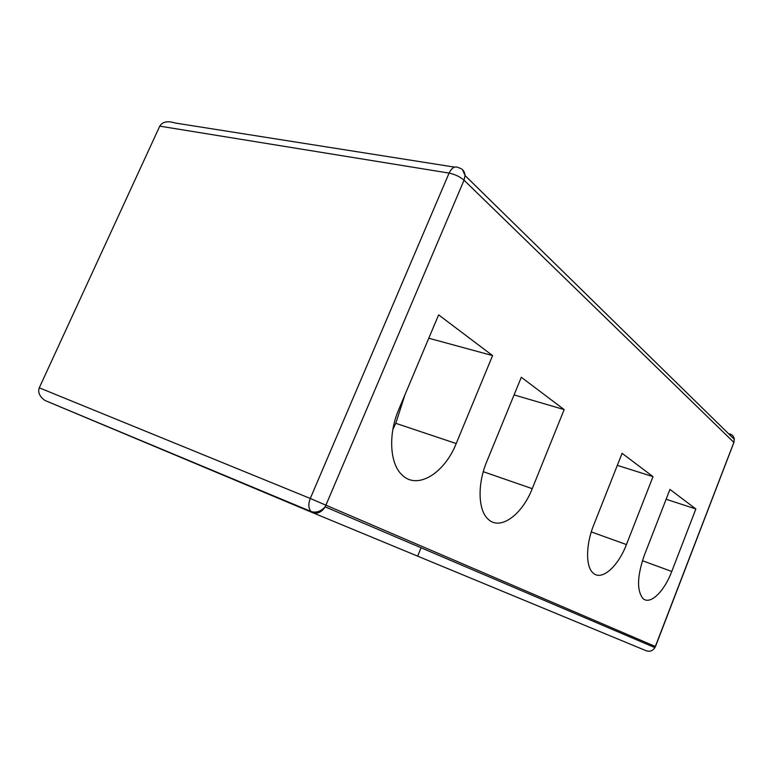 <?xml version="1.0" encoding="UTF-8"?>
<svg xmlns="http://www.w3.org/2000/svg" width="773" height="773" viewBox="0 0 773 773"><rect width="100%" height="100%" fill="white"/><g stroke="black" fill="none" stroke-linecap="round" stroke-linejoin="round"><path stroke-width="1.16" d="M730.504 435.614L729.78 433.885C732.446 434.755 733.964 436.581 734.321 439.354L733.867 442.398L654.895 647.619L655.417 646.528L310.282 498.469C308.195 503.957 308.398 508.276 310.901 511.436L312.717 512.712C317.461 514.161 321.626 512.209 325.191 506.846L464.042 180.206L465.056 175.558L462.554 169.712M44.911 400.443L310.901 511.436C315.925 513.117 320.689 511.591 325.191 506.846L654.895 647.619C652.692 650.885 649.813 651.939 646.257 650.779L312.717 512.712L44.911 400.443C39.558 396.491 37.674 392.278 39.268 387.814L159.769 126.144L449.084 173.094C454.997 174.35 459.983 176.717 464.042 180.206L733.867 442.398L733.567 443.344M655.475 646.557L733.915 442.446L734.321 439.354L465.056 175.558C464.641 171.248 462.525 168.659 458.698 167.78C455.065 165.751 451.867 167.519 449.084 173.094L310.282 498.469L39.268 387.814M454.553 167.123L174.998 122.984C167.625 120.636 162.543 121.69 159.769 126.144M593.674 525.138L622.091 453.307L653.021 476.641L626.43 544.569C618.052 566.725 601.471 581.373 592.997 572.899C585.605 566.58 585.741 544.714 593.674 525.138M486.739 461.674L521.311 377.263L564.155 409.593L532.239 488.671C522.046 515.031 499.88 531.167 487.985 519.041C478.091 510.199 477.279 484.178 486.739 461.674M438.62 314.872L492.585 355.59L456.205 443.547C444.446 473.434 416.976 490.459 401.834 474.719C389.766 463.529 388.075 434.175 398.771 409.468L438.62 314.872M671.756 571.469C664.22 591.664 649.967 605.452 642.923 598.447C636.652 590.466 637.136 576.049 644.353 555.207L669.959 489.425L695.864 508.972L671.756 571.469L642.411 560.715M666.133 499.261L695.864 508.972M428.783 338.226L492.585 355.59M514.084 394.926L564.155 409.593M617.327 465.356L653.021 476.641M392.848 429.556L395.786 423.314L405.004 394.674M395.786 423.314L456.205 443.547M483.28 471.694L532.239 488.671M591.287 531.911L626.43 544.569M421.082 547.786L417.758 555.855"/></g></svg>

